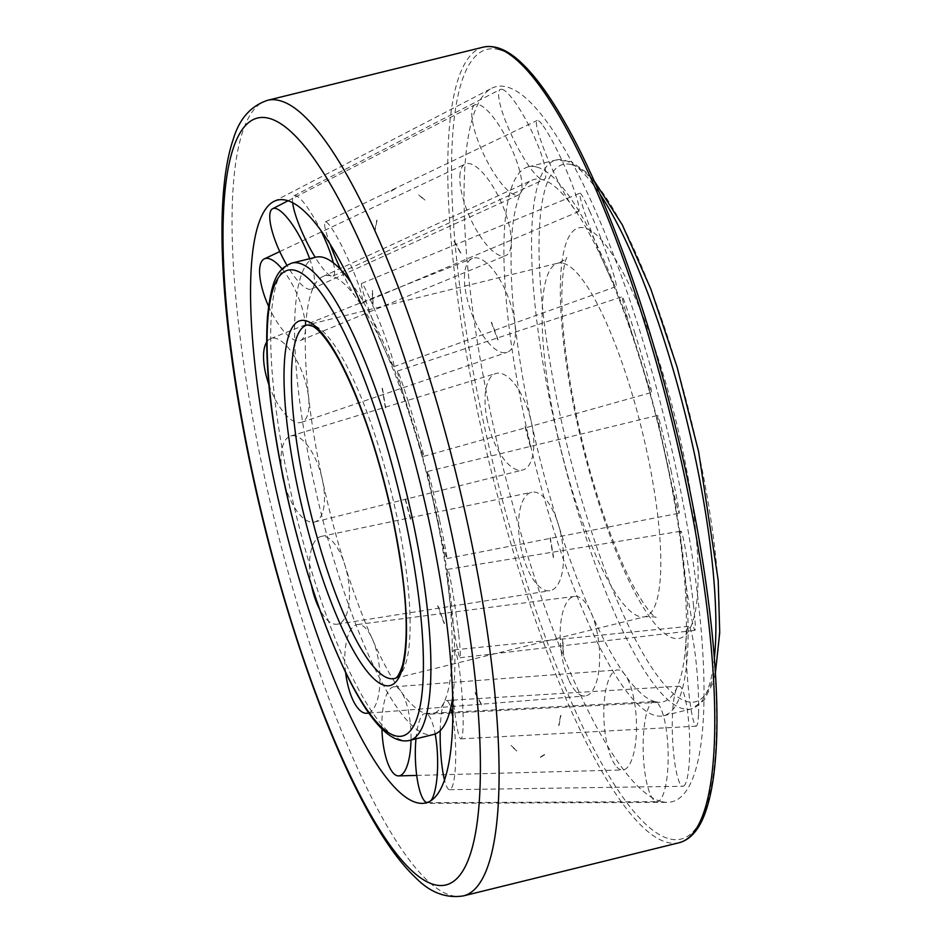 <?xml version="1.0" encoding="UTF-8"?>
<svg xmlns="http://www.w3.org/2000/svg" width="943" height="943" viewBox="0 0 943 943"><rect width="100%" height="100%" fill="white"/><g stroke="black" fill="none" stroke-linecap="round" stroke-linejoin="round"><path stroke-width="0.71" stroke-dasharray="4.71 3.54" d="M536.708 167.041A282.676 64.596 76.2 0 1 662.835 443.021A282.676 64.596 76.2 0 1 663.66 715.749A282.676 64.596 76.2 0 1 655.302 715.525A282.676 64.596 76.2 0 1 529.176 439.556A282.676 64.596 76.2 0 1 528.351 166.828A282.676 64.596 76.2 0 1 536.708 167.041M315.87 257.18A245.805 56.167 -103.8 0 0 316.577 494.332A245.805 56.167 -103.8 0 0 426.248 734.302A245.805 56.167 -103.8 0 0 433.521 734.491M452.793 696.606A245.805 56.167 -103.8 0 0 429.23 482.392A245.805 56.167 -103.8 0 0 350.548 281.768M415.969 738.817A44.616 11.092 88.4 0 1 425.152 713.509A44.616 11.092 88.4 0 1 426.047 713.603A225.495 51.535 76.2 0 1 326.561 498.269A225.495 51.535 76.2 0 1 322.636 276.641A225.495 51.535 76.2 0 1 331.441 276.063A225.495 51.535 76.2 0 1 433.155 501.039A225.495 51.535 76.2 0 1 430.456 714.11A225.495 51.535 76.2 0 1 426.047 713.603A44.616 11.092 88.4 0 1 435.183 733.96M655.161 701.639A269.05 61.484 76.2 0 1 536.461 444.719A269.05 61.484 76.2 0 1 531.769 180.278A269.05 61.484 76.2 0 1 542.284 179.583A269.05 61.484 76.2 0 1 663.648 448.008A269.05 61.484 76.2 0 1 660.43 702.24A269.05 61.484 76.2 0 1 655.161 701.639A50.073 12.448 88.4 0 1 668.151 753.233A50.073 12.448 88.4 0 1 657.012 801.633A50.073 12.448 88.4 0 1 656.163 801.526A50.073 12.448 88.4 0 1 643.173 750.227A50.073 12.448 88.4 0 1 654.159 701.533A50.073 12.448 88.4 0 1 655.161 701.639M661.291 801.503A368.253 84.151 76.2 0 1 499.307 451.874A368.253 84.151 76.2 0 1 491.539 88.347A368.253 84.151 76.2 0 1 506.804 86.968A368.253 84.151 76.2 0 1 673.361 456.377A368.253 84.151 76.2 0 1 667.526 802.352A368.253 84.151 76.2 0 1 661.291 801.503M395.353 188.706L391.168 191.24M292.672 202.804A44.616 8.852 64.1 0 1 294.039 195.743A44.616 8.852 64.1 0 1 295.701 195.661A44.616 8.852 64.1 0 1 320.997 230.882M333.339 262.838A44.616 8.852 64.1 0 1 333.032 276.004A44.616 8.852 64.1 0 1 331.441 276.063A44.616 8.852 64.1 0 1 315.21 257.333M502.183 89.349A50.073 9.937 64.1 0 1 533.054 134.071A50.073 9.937 64.1 0 1 544.076 179.524A50.073 9.937 64.1 0 1 542.284 179.583A50.073 9.937 64.1 0 1 511.519 135.073A50.073 9.937 64.1 0 1 500.309 89.455A50.073 9.937 64.1 0 1 502.183 89.349M330.262 244.732A44.616 5.54 65.7 0 1 325.276 221.959A44.616 5.54 65.7 0 1 330.628 226.768A44.616 5.54 65.7 0 1 353.484 271.549A44.616 5.54 65.7 0 1 361.947 303.316A44.616 5.54 65.7 0 1 356.619 298.495A44.616 5.54 65.7 0 1 340.812 269.769M543.156 125.855A50.073 6.212 65.7 0 1 568.806 176.105A50.073 6.212 65.7 0 1 578.307 211.751A50.073 6.212 65.7 0 1 572.33 206.34A50.073 6.212 65.7 0 1 546.728 156.22A50.073 6.212 65.7 0 1 537.145 120.456A50.073 6.212 65.7 0 1 543.156 125.855M370.222 299.344A44.616 2.888 68.9 0 1 387.325 342.828A44.616 2.888 68.9 0 1 393.785 366.697A44.616 2.888 68.9 0 1 385.168 350.808A44.616 2.888 68.9 0 1 368.088 307.394A44.616 2.888 68.9 0 1 361.593 283.466A44.616 2.888 68.9 0 1 370.222 299.344M589.623 211.008A50.073 3.242 68.9 0 1 608.813 259.808A50.073 3.242 68.9 0 1 616.05 286.589A50.073 3.242 68.9 0 1 606.384 268.767A50.073 3.242 68.9 0 1 587.218 220.037A50.073 3.242 68.9 0 1 579.933 193.185A50.073 3.242 68.9 0 1 589.623 211.008M408.46 402.331A44.616 1.32 73 0 1 423.619 456.365A44.616 1.32 73 0 1 412.728 425.057A44.616 1.32 73 0 1 397.569 371.023A44.616 1.32 73 0 1 408.46 402.331M634.486 331.853A50.073 1.485 73 0 1 651.495 392.5A50.073 1.485 73 0 1 639.271 357.362A50.073 1.485 73 0 1 622.262 296.715A50.073 1.485 73 0 1 634.486 331.853M439.532 520.064A44.616 1.073 77.6 0 1 446.876 558.574A44.616 1.073 77.6 0 1 435.124 509.927A44.616 1.073 77.6 0 1 427.768 471.417A44.616 1.073 77.6 0 1 439.532 520.064M670.933 469.991A50.073 1.202 77.6 0 1 679.184 513.216A50.073 1.202 77.6 0 1 665.994 458.616A50.073 1.202 77.6 0 1 657.742 415.403A50.073 1.202 77.6 0 1 670.933 469.991M458.687 634.604A44.616 2.181 82 0 1 459.995 657.742A44.616 2.181 82 0 1 448.927 592.499A44.616 2.181 82 0 1 447.619 569.372A44.616 2.181 82 0 1 458.687 634.604M693.411 604.392A50.073 2.452 82 0 1 694.885 630.36A50.073 2.452 82 0 1 682.473 557.136A50.073 2.452 82 0 1 680.999 531.18A50.073 2.452 82 0 1 693.411 604.392M463.013 728.526A44.616 4.467 85.6 0 1 460.95 738.852A44.616 4.467 85.6 0 1 454.491 709.631A44.616 4.467 85.6 0 1 452.051 660.206A44.616 4.467 85.6 0 1 454.102 649.88A44.616 4.467 85.6 0 1 460.573 678.995A44.616 4.467 85.6 0 1 463.013 728.526M698.492 714.594A50.073 5.021 85.6 0 1 696.182 726.181A50.073 5.021 85.6 0 1 688.92 693.388A50.073 5.021 85.6 0 1 686.198 637.928A50.073 5.021 85.6 0 1 688.484 626.341A50.073 5.021 85.6 0 1 695.757 659.016A50.073 5.021 85.6 0 1 698.492 714.594M452.946 717.835A44.616 7.603 87.8 0 1 451.874 787.523A44.616 7.603 87.8 0 1 449.611 789.715A44.616 7.603 87.8 0 1 444.577 780.344M440.216 730.625A44.616 7.603 87.8 0 1 444.023 702.735A44.616 7.603 87.8 0 1 446.216 700.543A44.616 7.603 87.8 0 1 450.742 707.851M685.42 783.822A50.073 8.534 87.8 0 1 682.885 786.273A50.073 8.534 87.8 0 1 672.866 744.145A50.073 8.534 87.8 0 1 676.602 688.661A50.073 8.534 87.8 0 1 679.066 686.209A50.073 8.534 87.8 0 1 689.133 728.137A50.073 8.534 87.8 0 1 685.42 783.822M381.915 728.809A44.616 14.416 87.1 0 1 394.056 686.787A44.616 14.416 87.1 0 1 400.869 691.184A44.616 14.416 87.1 0 1 410.995 740.043M615.178 765.021A50.073 16.184 87.1 0 1 603.838 709.419A50.073 16.184 87.1 0 1 617.476 669.954A50.073 16.184 87.1 0 1 625.126 674.882A50.073 16.184 87.1 0 1 636.454 730.86A50.073 16.184 87.1 0 1 622.569 769.96A50.073 16.184 87.1 0 1 615.178 765.021M345.609 672.489A44.616 17.068 84 0 1 357.574 624.537A44.616 17.068 84 0 1 372.32 638.859A44.616 17.068 84 0 1 379.84 683.84A44.616 17.068 84 0 1 368.713 712.861M568.723 679.856A50.073 19.143 84 0 1 560.413 627.236A50.073 19.143 84 0 1 574.511 596.377A50.073 19.143 84 0 1 591.061 612.455A50.073 19.143 84 0 1 599.347 665.522A50.073 19.143 84 0 1 584.919 695.981A50.073 19.143 84 0 1 568.723 679.856M311.496 585.45A44.616 18.624 79.6 0 1 321.221 536.426A44.616 18.624 79.6 0 1 344.761 564.621A44.616 18.624 79.6 0 1 337.323 624.183A44.616 18.624 79.6 0 1 319.441 608.919M523.848 559.01A50.073 20.911 79.6 0 1 531.758 492.234A50.073 20.911 79.6 0 1 558.173 523.872A50.073 20.911 79.6 0 1 549.828 590.731A50.073 20.911 79.6 0 1 523.848 559.01M282.016 472.254A44.616 18.884 74.5 0 1 290.633 436.031A44.616 18.884 74.5 0 1 322.365 479.751A44.616 18.884 74.5 0 1 314.443 522.021A44.616 18.884 74.5 0 1 284.067 482.215M487.401 420.873A50.073 21.182 74.5 0 1 495.853 373.546A50.073 21.182 74.5 0 1 531.451 422.605A50.073 21.182 74.5 0 1 522.575 470.05A50.073 21.182 74.5 0 1 487.401 420.873M266.633 342.168A44.616 17.776 69.8 0 1 270.653 338.62A44.616 17.776 69.8 0 1 293.19 354.485A44.616 17.776 69.8 0 1 308.561 397.18A44.616 17.776 69.8 0 1 301.524 422.334A44.616 17.776 69.8 0 1 268.849 384.532M464.923 286.472A50.073 19.944 69.8 0 1 472.443 258.37A50.073 19.944 69.8 0 1 497.727 276.181A50.073 19.944 69.8 0 1 514.972 324.086A50.073 19.944 69.8 0 1 507.086 352.328A50.073 19.944 69.8 0 1 481.932 333.999A50.073 19.944 69.8 0 1 464.923 286.472M282.098 268.979A44.616 15.477 66.1 0 1 305.426 329.472A44.616 15.477 66.1 0 1 300.452 340.458A44.616 15.477 66.1 0 1 268.555 306.286M459.842 176.27A50.073 17.375 66.1 0 1 465.158 164.058A50.073 17.375 66.1 0 1 494.521 189.166A50.073 17.375 66.1 0 1 511.247 243.306A50.073 17.375 66.1 0 1 505.672 255.636A50.073 17.375 66.1 0 1 476.368 230.057A50.073 17.375 66.1 0 1 459.842 176.27M309.634 258.712A44.616 12.353 64.2 0 1 313.465 286.943A44.616 12.353 64.2 0 1 311.473 289.041A44.616 12.353 64.2 0 1 286.849 265.172M472.926 107.054A50.073 13.862 64.2 0 1 475.001 104.779A50.073 13.862 64.2 0 1 506.874 138.833A50.073 13.862 64.2 0 1 520.842 192.561A50.073 13.862 64.2 0 1 518.603 194.918A50.073 13.862 64.2 0 1 486.741 160.487A50.073 13.862 64.2 0 1 472.926 107.054M430.786 800.866A44.616 11.092 88.4 0 1 427.698 802.705A44.616 11.092 88.4 0 1 426.967 802.623M576.362 418.951A211.432 48.317 76.2 0 1 584.872 227.97A211.432 48.317 76.2 0 1 682.084 447.241A211.432 48.317 76.2 0 1 673.573 638.222A211.432 48.317 76.2 0 1 576.362 418.951M563.277 263.297A182.082 41.61 76.2 0 1 646.992 452.121A182.082 41.61 76.2 0 1 645.047 616.722A182.082 41.61 76.2 0 1 639.66 616.581A182.082 41.61 76.2 0 1 555.946 427.757A182.082 41.61 76.2 0 1 557.891 263.156A182.082 41.61 76.2 0 1 563.277 263.297M714.37 658.155A282.676 64.596 76.2 0 1 691.325 708.924A282.676 64.596 76.2 0 1 682.968 708.712A282.676 64.596 76.2 0 1 552.999 415.545A282.676 64.596 76.2 0 1 556.016 160.004A282.676 64.596 76.2 0 1 564.374 160.227A282.676 64.596 76.2 0 1 600.019 194.246M571.163 164.553A276.806 63.252 76.2 0 1 698.433 451.626A276.806 63.252 76.2 0 1 687.282 701.639A276.806 63.252 76.2 0 1 560.012 414.578A276.806 63.252 76.2 0 1 571.163 164.553M409.627 740.385A245.805 56.167 76.2 0 1 402.355 740.196A245.805 56.167 76.2 0 1 289.336 485.28A245.805 56.167 76.2 0 1 291.965 263.062M307.218 324.946A182.082 41.61 76.2 0 1 312.604 325.076A182.082 41.61 76.2 0 1 396.319 513.911A182.082 41.61 76.2 0 1 394.374 678.512L645.047 616.722C654.159 616.769 657.66 617.028 655.538 617.524C656.505 618.219 649.751 615.319 634.898 588.845C614.235 551.596 591.155 484.525 577.305 419.588C566.283 367.475 561.156 324.309 561.922 290.079C562.841 263.203 567.156 256.649 566.814 257.569C566.979 258.653 564.008 260.516 557.891 263.156L307.218 324.946M679.314 842.688A409.675 93.616 76.2 0 1 667.196 842.37A409.675 93.616 76.2 0 1 478.844 417.501A409.675 93.616 76.2 0 1 483.229 47.15M498.729 49.625A406.739 92.944 76.2 0 1 685.738 471.453A406.739 92.944 76.2 0 1 669.365 838.834A406.739 92.944 76.2 0 1 482.356 417.018A406.739 92.944 76.2 0 1 498.729 49.625M463.614 895.85A409.675 93.616 76.2 0 1 451.508 895.532A409.675 93.616 76.2 0 1 263.144 470.663A409.675 93.616 76.2 0 1 267.529 100.312M528.351 166.828L556.016 160.004L571.234 161.689L586.24 172.251L594.102 180.726M663.66 715.749L691.325 708.924L704.115 700.236L712.519 683.651L715.407 672.878M322.636 276.641L531.769 180.278M430.456 714.11L660.43 702.24M273.718 201.507L491.539 88.347M422.075 803.377L667.526 802.352M418.751 194.977L424.692 200.258M453.948 240.972L460.691 253.349M491.279 322.317L497.798 339.881M550.052 537.923L553.317 557.454M562.547 639.342L563.277 655.35M560.602 715.419L558.704 725.462M544.571 754.494L540.363 757.04M516.811 751.005L510.835 745.677M481.543 704.916L474.777 692.527M444.188 623.535L437.67 605.948M410.441 519.228L405.136 499.13M385.404 407.871L382.127 388.327M372.898 306.416L372.167 290.385M374.842 230.281L376.752 220.202M390.968 191.016L395.27 188.423M525.015 426.59L530.32 446.664M333.032 276.004L544.076 179.524M361.947 303.316L578.307 211.751M393.785 366.697L616.05 286.589M423.619 456.365L651.495 392.5M446.876 558.574L679.184 513.216M459.995 657.742L694.885 630.36M460.95 738.852L696.182 726.181M449.611 789.715L682.885 786.273M425.152 713.509L654.159 701.533M394.056 686.787L617.476 669.954M357.574 624.537L574.511 596.377M321.221 536.426L531.758 492.234M290.633 436.031L495.853 373.546M270.653 338.62L472.443 258.37M279.765 251.581L465.158 164.058M288.051 200.788L475.001 104.779M311.473 289.041L518.603 194.918M300.452 340.458L505.672 255.636M301.524 422.334L507.086 352.328M314.443 522.021L522.575 470.05M337.323 624.183L549.828 590.731M368.89 713.12L584.919 695.981M416.723 775.417L622.569 769.96M427.698 802.705L657.012 801.633M446.216 700.543L452.251 700.166M452.888 700.13L679.066 686.209M454.102 649.88L688.484 626.341M447.619 569.372L680.999 531.18M427.768 471.417L657.742 415.403M397.569 371.023L622.262 296.715M361.593 283.466L579.933 193.185M325.276 221.959L537.145 120.456M294.039 195.743L500.309 89.455M530.614 446.593L525.31 426.507M377.035 220.273L375.137 230.316M372.461 290.385L373.204 306.381M382.434 388.292L385.699 407.812M405.431 499.071L410.724 519.133M437.953 605.866L444.471 623.417M475.048 692.398L481.79 704.751M511.059 745.477L516.988 750.758M540.469 757.323L544.771 754.718M558.999 725.532L560.896 715.454M563.584 655.35L562.841 639.319M553.612 557.407L550.347 537.864M498.081 339.775L491.551 322.211M460.962 253.207L454.208 240.819M424.904 200.057L418.928 194.729"/><path stroke-width="1.41" d="M409.627 740.385C392.029 744.475 371.955 724.377 349.381 680.092C323.496 627.991 302.066 563.596 285.069 486.906C270.276 417.219 264.429 360.297 267.506 316.153C271.796 277.631 278.197 268.661 291.965 263.062A245.805 56.167 76.2 0 1 299.237 263.25A245.805 56.167 76.2 0 1 412.256 518.178A245.805 56.167 76.2 0 1 409.627 740.385L433.521 734.491A245.805 56.167 -103.8 0 0 452.793 696.606M350.548 281.768A245.805 56.167 -103.8 0 0 323.131 257.368A245.805 56.167 -103.8 0 0 315.87 257.18L291.965 263.062M416.806 802.658A310.412 70.937 76.2 0 1 280.271 507.947A310.412 70.937 76.2 0 1 273.718 201.507A310.412 70.937 76.2 0 1 286.589 200.352A310.412 70.937 76.2 0 1 426.99 511.743A310.412 70.937 76.2 0 1 422.075 803.377A310.412 70.937 76.2 0 1 416.806 802.658M320.997 230.882A44.616 8.852 64.1 0 1 333.339 262.838M444.577 780.344A44.616 7.603 87.8 0 1 440.216 730.625M426.967 802.623A44.616 11.092 88.4 0 1 426.931 802.611A44.616 11.092 88.4 0 1 415.969 738.817M410.995 740.043A44.616 14.416 87.1 0 1 398.594 775.9A44.616 14.416 87.1 0 1 392.005 771.492A44.616 14.416 87.1 0 1 381.915 728.809M368.713 712.861A44.616 17.068 84 0 1 366.851 713.285A44.616 17.068 84 0 1 352.411 698.916A44.616 17.068 84 0 1 345.609 672.489M319.441 608.919A44.616 18.624 79.6 0 1 314.172 595.929A44.616 18.624 79.6 0 1 311.496 585.45M284.067 482.215A44.616 18.884 74.5 0 1 283.112 478.195A44.616 18.884 74.5 0 1 282.016 472.254M268.849 384.532A44.616 17.776 69.8 0 1 263.957 363.656A44.616 17.776 69.8 0 1 266.633 342.168M268.555 306.286A44.616 15.477 66.1 0 1 259.62 269.745A44.616 15.477 66.1 0 1 264.358 258.853A44.616 15.477 66.1 0 1 282.098 268.979M286.849 265.172A44.616 12.353 64.2 0 1 270.771 210.749A44.616 12.353 64.2 0 1 272.621 208.721A44.616 12.353 64.2 0 1 309.634 258.712M435.183 733.96A44.616 11.092 88.4 0 1 430.786 800.866M450.742 707.851A44.616 7.603 87.8 0 1 452.946 717.835M340.812 269.769A44.616 5.54 65.7 0 1 330.262 244.732M315.21 257.333A44.616 8.852 64.1 0 1 292.672 202.804M600.019 194.246A282.676 64.596 76.2 0 1 694.343 453.383A282.676 64.596 76.2 0 1 714.37 658.155M285.257 487.036A239.935 54.835 76.2 0 1 294.923 270.323A239.935 54.835 76.2 0 1 405.231 519.145A239.935 54.835 76.2 0 1 395.577 735.87A239.935 54.835 76.2 0 1 285.257 487.036M305.273 489.547A182.082 41.61 76.2 0 1 307.218 324.946L312.216 326.007C315.834 327.598 324.722 334.459 338.513 359.083C359.837 399.101 377.683 451.249 392.052 515.55C406.268 584.601 409.781 634.45 402.578 665.098C399.537 674.21 396.803 678.677 394.374 678.512A182.082 41.61 76.2 0 1 388.988 678.371A182.082 41.61 76.2 0 1 305.273 489.547M305.827 320.75A187.952 42.954 76.2 0 1 392.241 515.668A187.952 42.954 76.2 0 1 384.673 685.431A187.952 42.954 76.2 0 1 298.259 490.513A187.952 42.954 76.2 0 1 305.827 320.75M483.229 47.15A409.675 93.616 76.2 0 1 495.334 47.468A409.675 93.616 76.2 0 1 683.699 472.337A409.675 93.616 76.2 0 1 679.314 842.688L463.614 895.85A409.675 93.616 76.2 0 0 467.999 525.499A409.675 93.616 76.2 0 0 279.647 100.63A409.675 93.616 76.2 0 0 267.529 100.312L483.229 47.15C495.476 44.521 508.749 50.285 523.059 64.442C532.972 74.132 543.274 87.381 553.965 104.213C569.124 128.118 584.389 157.929 599.772 193.657C634.38 275.108 663.059 367.723 685.832 471.512C710.162 583.458 721.254 690.783 715.466 758.926C713.804 779.166 710.786 795.951 706.413 809.283C700.331 828.225 691.29 839.353 679.314 842.688M252.948 475.072A394.987 90.269 76.2 0 1 268.849 118.288A394.987 90.269 76.2 0 1 450.459 527.939A394.987 90.269 76.2 0 1 434.558 884.711A394.987 90.269 76.2 0 1 252.948 475.072M594.102 180.726L622.309 224.858L650.811 288.982L677.098 367.133L698.622 451.744L718.189 580.216L719.721 632.623L715.407 672.878M463.614 895.85C446.463 898.608 430.692 892.797 416.311 878.381C398.83 861.961 381.019 836.476 362.902 801.963C321.174 723.422 278.939 597.992 252.476 474.753C227.817 361.181 217.008 252.972 224.116 185.17C225.931 166.935 229.066 151.375 233.51 138.491C239.522 118.665 250.862 105.934 267.529 100.312M264.358 258.853L279.765 251.581M272.621 208.721L288.051 200.788M366.851 713.285L368.89 713.12M398.594 775.9L416.723 775.417M452.251 700.166L452.888 700.13"/></g></svg>
